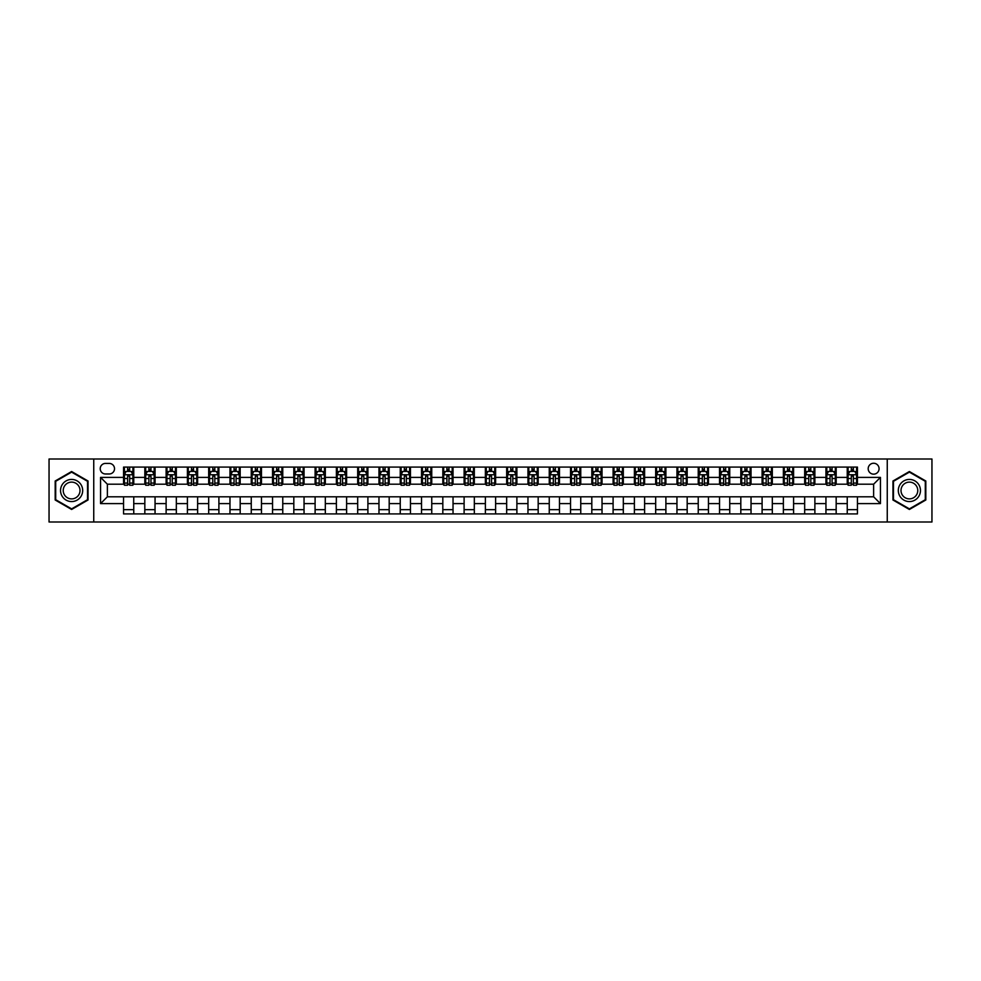 <?xml version="1.0" encoding="UTF-8"?>
<svg xmlns="http://www.w3.org/2000/svg" width="981" height="981" viewBox="0 0 981 981"><rect width="100%" height="100%" fill="white"/><g stroke="black" fill="none" stroke-linecap="round" stroke-linejoin="round"><path stroke-width="1.47" d="M873.63 463.253A5.445 5.445 0 0 0 868.185 468.71A5.445 5.445 0 0 0 873.63 474.154A5.445 5.445 0 0 0 879.074 468.71A5.445 5.445 0 0 0 873.63 463.253M887.253 522.002L931.95 522.002L931.95 458.998L887.253 458.998L887.253 522.002L93.747 522.002L93.747 458.998L49.05 458.998L49.05 522.002L93.747 522.002M105.494 473.982L109.247 473.982A5.273 5.273 0 0 0 114.519 468.71A5.273 5.273 0 0 0 109.247 463.424L105.494 463.424A5.273 5.273 0 0 0 100.221 468.71A5.273 5.273 0 0 0 105.494 473.982M887.253 458.998L93.747 458.998M123.545 503.609L100.565 503.609L100.565 477.391L123.545 477.391L123.545 484.197L107.37 484.197L107.37 496.803L123.545 496.803L123.545 513.909L857.455 513.909L857.455 496.803L873.63 496.803L873.63 484.197L857.455 484.197L857.455 477.391L880.435 477.391L880.435 503.609L857.455 503.609M857.455 477.391L857.455 467.091L123.545 467.091L123.545 477.391M847.241 467.091L847.241 484.197L848.087 484.197M851.324 484.197L853.372 484.197M856.597 484.197L857.455 484.197M847.241 484.197L835.322 484.197M825.953 467.091L825.953 484.197L826.799 484.197M830.036 484.197L832.084 484.197M825.953 484.197L814.034 484.197M804.665 467.091L804.665 484.197L805.511 484.197M808.749 484.197L810.797 484.197M804.665 484.197L792.746 484.197M783.378 467.091L783.378 484.197L784.236 484.197M787.473 484.197L789.509 484.197M783.378 484.197L771.458 484.197M762.102 467.091L762.102 484.197L762.948 484.197M766.186 484.197L768.221 484.197M762.102 484.197L750.171 484.197M740.814 467.091L740.814 484.197L741.661 484.197M744.898 484.197L746.946 484.197M740.814 484.197L728.895 484.197M719.527 467.091L719.527 484.197L720.373 484.197M723.61 484.197L725.658 484.197M719.527 484.197L707.608 484.197M698.239 467.091L698.239 484.197L699.097 484.197M702.322 484.197L704.37 484.197M698.239 484.197L686.32 484.197M676.951 467.091L676.951 484.197L677.81 484.197M681.047 484.197L683.083 484.197M676.951 484.197L665.032 484.197M655.676 467.091L655.676 484.197L656.522 484.197M659.759 484.197L661.807 484.197M655.676 484.197L643.757 484.197M634.388 467.091L634.388 484.197L635.234 484.197M638.472 484.197L640.519 484.197M634.388 484.197L622.469 484.197M613.1 467.091L613.1 484.197L613.959 484.197M617.184 484.197L619.232 484.197M613.1 484.197L601.181 484.197M591.813 467.091L591.813 484.197L592.671 484.197M595.908 484.197L597.944 484.197M591.813 484.197L579.894 484.197M570.537 467.091L570.537 484.197L571.383 484.197M574.621 484.197L576.656 484.197M570.537 484.197L558.606 484.197M549.25 467.091L549.25 484.197L550.096 484.197M553.333 484.197L555.381 484.197M549.25 484.197L537.33 484.197M527.962 467.091L527.962 484.197L528.808 484.197M532.045 484.197L534.093 484.197M527.962 484.197L516.043 484.197M506.674 467.091L506.674 484.197L507.533 484.197M510.758 484.197L512.805 484.197M506.674 484.197L494.755 484.197M485.387 467.091L485.387 484.197L486.245 484.197M489.482 484.197L491.518 484.197M485.387 484.197L473.467 484.197M464.111 467.091L464.111 484.197L464.957 484.197M468.195 484.197L470.242 484.197M464.111 484.197L452.192 484.197M442.823 467.091L442.823 484.197L443.67 484.197M446.907 484.197L448.955 484.197M442.823 484.197L430.904 484.197M421.536 467.091L421.536 484.197L422.394 484.197M425.619 484.197L427.667 484.197M421.536 484.197L409.617 484.197M400.248 467.091L400.248 484.197L401.106 484.197M404.344 484.197L406.379 484.197M400.248 484.197L388.329 484.197M378.973 467.091L378.973 484.197L379.819 484.197M383.056 484.197L385.092 484.197M378.973 484.197L367.041 484.197M357.685 467.091L357.685 484.197L358.531 484.197M361.768 484.197L363.816 484.197M357.685 484.197L345.766 484.197M336.397 467.091L336.397 484.197L337.243 484.197M340.481 484.197L342.528 484.197M336.397 484.197L324.478 484.197M315.109 467.091L315.109 484.197L315.968 484.197M319.193 484.197L321.241 484.197M315.109 484.197L303.19 484.197M293.822 467.091L293.822 484.197L294.68 484.197M297.917 484.197L299.953 484.197M293.822 484.197L281.903 484.197M272.546 467.091L272.546 484.197L273.392 484.197M276.63 484.197L278.678 484.197M272.546 484.197L260.627 484.197M251.259 467.091L251.259 484.197L252.105 484.197M255.342 484.197L257.39 484.197M251.259 484.197L239.339 484.197M229.971 467.091L229.971 484.197L230.829 484.197M234.054 484.197L236.102 484.197M229.971 484.197L218.052 484.197M208.683 467.091L208.683 484.197L209.542 484.197M212.779 484.197L214.814 484.197M208.683 484.197L196.764 484.197M187.408 467.091L187.408 484.197L188.254 484.197M191.491 484.197L193.527 484.197M187.408 484.197L175.489 484.197M166.12 467.091L166.12 484.197L166.966 484.197M170.204 484.197L172.251 484.197M166.12 484.197L154.201 484.197M144.832 467.091L144.832 484.197L145.679 484.197M148.916 484.197L150.964 484.197M144.832 484.197L132.913 484.197M123.545 484.197L124.403 484.197M127.628 484.197L129.676 484.197M123.545 496.803L133.759 496.803L133.759 513.909M857.455 496.803L133.759 496.803M133.759 467.091L133.759 484.197M123.545 471.346L124.403 471.346M127.628 471.346L129.676 471.346M132.913 471.346L133.759 471.346M123.545 509.654L133.759 509.654M144.832 496.803L144.832 513.909M155.047 467.091L155.047 484.197M144.832 471.346L145.679 471.346M148.916 471.346L150.964 471.346M154.201 471.346L155.047 471.346M155.047 496.803L155.047 513.909M144.832 509.654L155.047 509.654M166.12 496.803L166.12 513.909M176.335 496.803L176.335 513.909M166.12 509.654L176.335 509.654M176.335 467.091L176.335 484.197M166.12 471.346L166.966 471.346M170.204 471.346L172.251 471.346M175.489 471.346L176.335 471.346M187.408 496.803L187.408 513.909M197.622 496.803L197.622 513.909M187.408 509.654L197.622 509.654M197.622 467.091L197.622 484.197M187.408 471.346L188.254 471.346M191.491 471.346L193.527 471.346M196.764 471.346L197.622 471.346M208.683 496.803L208.683 513.909M218.898 496.803L218.898 513.909M208.683 509.654L218.898 509.654M218.898 467.091L218.898 484.197M208.683 471.346L209.542 471.346M212.779 471.346L214.814 471.346M218.052 471.346L218.898 471.346M229.971 496.803L229.971 513.909M240.186 496.803L240.186 513.909M229.971 509.654L240.186 509.654M240.186 467.091L240.186 484.197M229.971 471.346L230.829 471.346M234.054 471.346L236.102 471.346M239.339 471.346L240.186 471.346M251.259 496.803L251.259 513.909M261.473 496.803L261.473 513.909M251.259 509.654L261.473 509.654M261.473 467.091L261.473 484.197M251.259 471.346L252.105 471.346M255.342 471.346L257.39 471.346M260.627 471.346L261.473 471.346M272.546 496.803L272.546 513.909M282.761 496.803L282.761 513.909M272.546 509.654L282.761 509.654M282.761 467.091L282.761 484.197M272.546 471.346L273.392 471.346M276.63 471.346L278.678 471.346M281.903 471.346L282.761 471.346M293.822 496.803L293.822 513.909M304.049 496.803L304.049 513.909M293.822 509.654L304.049 509.654M304.049 467.091L304.049 484.197M293.822 471.346L294.68 471.346M297.917 471.346L299.953 471.346M303.19 471.346L304.049 471.346M315.109 496.803L315.109 513.909M325.324 496.803L325.324 513.909M315.109 509.654L325.324 509.654M325.324 467.091L325.324 484.197M315.109 471.346L315.968 471.346M319.193 471.346L321.241 471.346M324.478 471.346L325.324 471.346M336.397 496.803L336.397 513.909M346.612 496.803L346.612 513.909M336.397 509.654L346.612 509.654M346.612 467.091L346.612 484.197M336.397 471.346L337.243 471.346M340.481 471.346L342.528 471.346M345.766 471.346L346.612 471.346M357.685 496.803L357.685 513.909M367.9 496.803L367.9 513.909M357.685 509.654L367.9 509.654M367.9 467.091L367.9 484.197M357.685 471.346L358.531 471.346M361.768 471.346L363.816 471.346M367.041 471.346L367.9 471.346M378.973 496.803L378.973 513.909M389.187 496.803L389.187 513.909M378.973 509.654L389.187 509.654M389.187 467.091L389.187 484.197M378.973 471.346L379.819 471.346M383.056 471.346L385.092 471.346M388.329 471.346L389.187 471.346M400.248 496.803L400.248 513.909M410.463 496.803L410.463 513.909M400.248 509.654L410.463 509.654M410.463 467.091L410.463 484.197M400.248 471.346L401.106 471.346M404.344 471.346L406.379 471.346M409.617 471.346L410.463 471.346M421.536 496.803L421.536 513.909M431.75 496.803L431.75 513.909M421.536 509.654L431.75 509.654M431.75 467.091L431.75 484.197M421.536 471.346L422.394 471.346M425.619 471.346L427.667 471.346M430.904 471.346L431.75 471.346M442.823 496.803L442.823 513.909M453.038 496.803L453.038 513.909M442.823 509.654L453.038 509.654M453.038 467.091L453.038 484.197M442.823 471.346L443.67 471.346M446.907 471.346L448.955 471.346M452.192 471.346L453.038 471.346M464.111 496.803L464.111 513.909M474.326 496.803L474.326 513.909M464.111 509.654L474.326 509.654M474.326 467.091L474.326 484.197M464.111 471.346L464.957 471.346M468.195 471.346L470.242 471.346M473.467 471.346L474.326 471.346M485.387 496.803L485.387 513.909M495.613 496.803L495.613 513.909M485.387 509.654L495.613 509.654M495.613 467.091L495.613 484.197M485.387 471.346L486.245 471.346M489.482 471.346L491.518 471.346M494.755 471.346L495.613 471.346M506.674 496.803L506.674 513.909M516.889 496.803L516.889 513.909M506.674 509.654L516.889 509.654M516.889 467.091L516.889 484.197M506.674 471.346L507.533 471.346M510.758 471.346L512.805 471.346M516.043 471.346L516.889 471.346M527.962 496.803L527.962 513.909M538.177 496.803L538.177 513.909M527.962 509.654L538.177 509.654M538.177 467.091L538.177 484.197M527.962 471.346L528.808 471.346M532.045 471.346L534.093 471.346M537.33 471.346L538.177 471.346M549.25 496.803L549.25 513.909M559.464 496.803L559.464 513.909M549.25 509.654L559.464 509.654M559.464 467.091L559.464 484.197M549.25 471.346L550.096 471.346M553.333 471.346L555.381 471.346M558.606 471.346L559.464 471.346M570.537 496.803L570.537 513.909M580.752 496.803L580.752 513.909M570.537 509.654L580.752 509.654M580.752 467.091L580.752 484.197M570.537 471.346L571.383 471.346M574.621 471.346L576.656 471.346M579.894 471.346L580.752 471.346M591.813 496.803L591.813 513.909M602.027 496.803L602.027 513.909M591.813 509.654L602.027 509.654M602.027 467.091L602.027 484.197M591.813 471.346L592.671 471.346M595.908 471.346L597.944 471.346M601.181 471.346L602.027 471.346M613.1 496.803L613.1 513.909M623.315 496.803L623.315 513.909M613.1 509.654L623.315 509.654M623.315 467.091L623.315 484.197M613.1 471.346L613.959 471.346M617.184 471.346L619.232 471.346M622.469 471.346L623.315 471.346M634.388 496.803L634.388 513.909M644.603 496.803L644.603 513.909M634.388 509.654L644.603 509.654M644.603 467.091L644.603 484.197M634.388 471.346L635.234 471.346M638.472 471.346L640.519 471.346M643.757 471.346L644.603 471.346M655.676 496.803L655.676 513.909M665.891 496.803L665.891 513.909M655.676 509.654L665.891 509.654M665.891 467.091L665.891 484.197M655.676 471.346L656.522 471.346M659.759 471.346L661.807 471.346M665.032 471.346L665.891 471.346M676.951 496.803L676.951 513.909M687.178 496.803L687.178 513.909M676.951 509.654L687.178 509.654M687.178 467.091L687.178 484.197M676.951 471.346L677.81 471.346M681.047 471.346L683.083 471.346M686.32 471.346L687.178 471.346M698.239 496.803L698.239 513.909M708.454 496.803L708.454 513.909M698.239 509.654L708.454 509.654M708.454 467.091L708.454 484.197M698.239 471.346L699.097 471.346M702.322 471.346L704.37 471.346M707.608 471.346L708.454 471.346M719.527 496.803L719.527 513.909M729.741 496.803L729.741 513.909M719.527 509.654L729.741 509.654M729.741 467.091L729.741 484.197M719.527 471.346L720.373 471.346M723.61 471.346L725.658 471.346M728.895 471.346L729.741 471.346M740.814 496.803L740.814 513.909M751.029 496.803L751.029 513.909M740.814 509.654L751.029 509.654M751.029 467.091L751.029 484.197M740.814 471.346L741.661 471.346M744.898 471.346L746.946 471.346M750.171 471.346L751.029 471.346M762.102 496.803L762.102 513.909M772.317 496.803L772.317 513.909M762.102 509.654L772.317 509.654M772.317 467.091L772.317 484.197M762.102 471.346L762.948 471.346M766.186 471.346L768.221 471.346M771.458 471.346L772.317 471.346M783.378 496.803L783.378 513.909M793.592 496.803L793.592 513.909M783.378 509.654L793.592 509.654M793.592 467.091L793.592 484.197M783.378 471.346L784.236 471.346M787.473 471.346L789.509 471.346M792.746 471.346L793.592 471.346M804.665 496.803L804.665 513.909M814.88 496.803L814.88 513.909M804.665 509.654L814.88 509.654M814.88 467.091L814.88 484.197M804.665 471.346L805.511 471.346M808.749 471.346L810.797 471.346M814.034 471.346L814.88 471.346M825.953 496.803L825.953 513.909M836.168 496.803L836.168 513.909M825.953 509.654L836.168 509.654M836.168 467.091L836.168 484.197M825.953 471.346L826.799 471.346M830.036 471.346L832.084 471.346M835.322 471.346L836.168 471.346M847.241 496.803L847.241 513.909M847.241 509.654L857.455 509.654M847.241 471.346L848.087 471.346M851.324 471.346L853.372 471.346M856.597 471.346L857.455 471.346M107.37 484.197L100.565 477.391M107.37 496.803L100.565 503.609M880.435 477.391L873.63 484.197M880.435 503.609L873.63 496.803M71.613 509.47L88.045 499.991L88.045 481.009L71.613 471.53L55.181 481.009L55.181 499.991L71.613 509.47M925.819 481.009L909.387 471.53L892.955 481.009L892.955 499.991L909.387 509.47L925.819 499.991L925.819 481.009M129.676 469.298L127.628 469.298M132.913 483.081L129.676 483.081L129.676 485.227L132.913 485.227L132.913 474.829L131.209 471.432L126.108 471.432L124.403 474.829L124.403 485.227L127.628 485.227L127.628 483.081L124.403 483.081M124.403 474.829L124.403 467.091M132.913 474.829L132.913 467.091M127.628 471.432L127.628 467.091M129.676 467.091L129.676 471.432M129.676 483.081L129.676 476.116L127.628 476.116L127.628 483.081M150.964 469.298L148.916 469.298M154.201 483.081L150.964 483.081L150.964 485.227L154.201 485.227L154.201 474.829L152.496 471.432L147.383 471.432L145.679 474.829L145.679 485.227L148.916 485.227L148.916 483.081L145.679 483.081M145.679 474.829L145.679 467.091M154.201 474.829L154.201 467.091M148.916 471.432L148.916 467.091M150.964 467.091L150.964 471.432M150.964 483.081L150.964 476.116L148.916 476.116L148.916 483.081M172.251 469.298L170.204 469.298M175.489 483.081L172.251 483.081L172.251 485.227L175.489 485.227L175.489 474.829L173.784 471.432L168.671 471.432L166.966 474.829L166.966 485.227L170.204 485.227L170.204 483.081L166.966 483.081M166.966 474.829L166.966 467.091M175.489 474.829L175.489 467.091M170.204 471.432L170.204 467.091M172.251 467.091L172.251 471.432M172.251 483.081L172.251 476.116L170.204 476.116L170.204 483.081M193.527 469.298L191.491 469.298M196.764 483.081L193.527 483.081L193.527 485.227L196.764 485.227L196.764 474.829L195.06 471.432L189.958 471.432L188.254 474.829L188.254 485.227L191.491 485.227L191.491 483.081L188.254 483.081M188.254 474.829L188.254 467.091M196.764 474.829L196.764 467.091M191.491 471.432L191.491 467.091M193.527 467.091L193.527 471.432M193.527 483.081L193.527 476.116L191.491 476.116L191.491 483.081M214.814 469.298L212.779 469.298M218.052 483.081L214.814 483.081L214.814 485.227L218.052 485.227L218.052 474.829L216.347 471.432L211.246 471.432L209.542 474.829L209.542 485.227L212.779 485.227L212.779 483.081L209.542 483.081M209.542 474.829L209.542 467.091M218.052 474.829L218.052 467.091M212.779 471.432L212.779 467.091M214.814 467.091L214.814 471.432M214.814 483.081L214.814 476.116L212.779 476.116L212.779 483.081M81.202 484.97A11.073 11.073 0 0 0 66.083 480.911A11.073 11.073 0 0 0 62.024 496.03A11.073 11.073 0 0 0 77.143 500.089A11.073 11.073 0 0 0 81.202 484.97M78.872 486.306A8.375 8.375 0 0 0 67.419 483.241A8.375 8.375 0 0 0 64.354 494.694A8.375 8.375 0 0 0 75.807 497.759A8.375 8.375 0 0 0 78.872 486.306M71.613 508.881L55.696 499.697L55.696 481.303L71.613 472.119L87.53 481.303L87.53 499.697L71.613 508.881M909.387 501.573A11.073 11.073 0 0 0 920.46 490.5A11.073 11.073 0 0 0 909.387 479.427A11.073 11.073 0 0 0 898.314 490.5A11.073 11.073 0 0 0 909.387 501.573M909.387 498.875A8.375 8.375 0 0 0 917.762 490.5A8.375 8.375 0 0 0 909.387 482.125A8.375 8.375 0 0 0 901.012 490.5A8.375 8.375 0 0 0 909.387 498.875M893.47 481.303L909.387 472.119L925.304 481.303L925.304 499.697L909.387 508.881L893.47 499.697L893.47 481.303M236.102 469.298L234.054 469.298M239.339 483.081L236.102 483.081L236.102 485.227L239.339 485.227L239.339 474.829L237.635 471.432L232.522 471.432L230.829 474.829L230.829 485.227L234.054 485.227L234.054 483.081L230.829 483.081M230.829 474.829L230.829 467.091M239.339 474.829L239.339 467.091M234.054 471.432L234.054 467.091M236.102 467.091L236.102 471.432M236.102 483.081L236.102 476.116L234.054 476.116L234.054 483.081M257.39 469.298L255.342 469.298M260.627 483.081L257.39 483.081L257.39 485.227L260.627 485.227L260.627 474.829L258.923 471.432L253.809 471.432L252.105 474.829L252.105 485.227L255.342 485.227L255.342 483.081L252.105 483.081M252.105 474.829L252.105 467.091M260.627 474.829L260.627 467.091M255.342 471.432L255.342 467.091M257.39 467.091L257.39 471.432M257.39 483.081L257.39 476.116L255.342 476.116L255.342 483.081M278.678 469.298L276.63 469.298M281.903 483.081L278.678 483.081L278.678 485.227L281.903 485.227L281.903 474.829L280.21 471.432L275.097 471.432L273.392 474.829L273.392 485.227L276.63 485.227L276.63 483.081L273.392 483.081M273.392 474.829L273.392 467.091M281.903 474.829L281.903 467.091M276.63 471.432L276.63 467.091M278.678 467.091L278.678 471.432M278.678 483.081L278.678 476.116L276.63 476.116L276.63 483.081M299.953 469.298L297.917 469.298M303.19 483.081L299.953 483.081L299.953 485.227L303.19 485.227L303.19 474.829L301.486 471.432L296.385 471.432L294.68 474.829L294.68 485.227L297.917 485.227L297.917 483.081L294.68 483.081M294.68 474.829L294.68 467.091M303.19 474.829L303.19 467.091M297.917 471.432L297.917 467.091M299.953 467.091L299.953 471.432M299.953 483.081L299.953 476.116L297.917 476.116L297.917 483.081M321.241 469.298L319.193 469.298M324.478 483.081L321.241 483.081L321.241 485.227L324.478 485.227L324.478 474.829L322.774 471.432L317.66 471.432L315.968 474.829L315.968 485.227L319.193 485.227L319.193 483.081L315.968 483.081M315.968 474.829L315.968 467.091M324.478 474.829L324.478 467.091M319.193 471.432L319.193 467.091M321.241 467.091L321.241 471.432M321.241 483.081L321.241 476.116L319.193 476.116L319.193 483.081M342.528 469.298L340.481 469.298M345.766 483.081L342.528 483.081L342.528 485.227L345.766 485.227L345.766 474.829L344.061 471.432L338.948 471.432L337.243 474.829L337.243 485.227L340.481 485.227L340.481 483.081L337.243 483.081M337.243 474.829L337.243 467.091M345.766 474.829L345.766 467.091M340.481 471.432L340.481 467.091M342.528 467.091L342.528 471.432M342.528 483.081L342.528 476.116L340.481 476.116L340.481 483.081M363.816 469.298L361.768 469.298M367.041 483.081L363.816 483.081L363.816 485.227L367.041 485.227L367.041 474.829L365.349 471.432L360.235 471.432L358.531 474.829L358.531 485.227L361.768 485.227L361.768 483.081L358.531 483.081M358.531 474.829L358.531 467.091M367.041 474.829L367.041 467.091M361.768 471.432L361.768 467.091M363.816 467.091L363.816 471.432M363.816 483.081L363.816 476.116L361.768 476.116L361.768 483.081M385.092 469.298L383.056 469.298M388.329 483.081L385.092 483.081L385.092 485.227L388.329 485.227L388.329 474.829L386.624 471.432L381.523 471.432L379.819 474.829L379.819 485.227L383.056 485.227L383.056 483.081L379.819 483.081M379.819 474.829L379.819 467.091M388.329 474.829L388.329 467.091M383.056 471.432L383.056 467.091M385.092 467.091L385.092 471.432M385.092 483.081L385.092 476.116L383.056 476.116L383.056 483.081M406.379 469.298L404.344 469.298M409.617 483.081L406.379 483.081L406.379 485.227L409.617 485.227L409.617 474.829L407.912 471.432L402.811 471.432L401.106 474.829L401.106 485.227L404.344 485.227L404.344 483.081L401.106 483.081M401.106 474.829L401.106 467.091M409.617 474.829L409.617 467.091M404.344 471.432L404.344 467.091M406.379 467.091L406.379 471.432M406.379 483.081L406.379 476.116L404.344 476.116L404.344 483.081M427.667 469.298L425.619 469.298M430.904 483.081L427.667 483.081L427.667 485.227L430.904 485.227L430.904 474.829L429.2 471.432L424.086 471.432L422.394 474.829L422.394 485.227L425.619 485.227L425.619 483.081L422.394 483.081M422.394 474.829L422.394 467.091M430.904 474.829L430.904 467.091M425.619 471.432L425.619 467.091M427.667 467.091L427.667 471.432M427.667 483.081L427.667 476.116L425.619 476.116L425.619 483.081M448.955 469.298L446.907 469.298M452.192 483.081L448.955 483.081L448.955 485.227L452.192 485.227L452.192 474.829L450.487 471.432L445.374 471.432L443.67 474.829L443.67 485.227L446.907 485.227L446.907 483.081L443.67 483.081M443.67 474.829L443.67 467.091M452.192 474.829L452.192 467.091M446.907 471.432L446.907 467.091M448.955 467.091L448.955 471.432M448.955 483.081L448.955 476.116L446.907 476.116L446.907 483.081M470.242 469.298L468.195 469.298M473.467 483.081L470.242 483.081L470.242 485.227L473.467 485.227L473.467 474.829L471.775 471.432L466.662 471.432L464.957 474.829L464.957 485.227L468.195 485.227L468.195 483.081L464.957 483.081M464.957 474.829L464.957 467.091M473.467 474.829L473.467 467.091M468.195 471.432L468.195 467.091M470.242 467.091L470.242 471.432M470.242 483.081L470.242 476.116L468.195 476.116L468.195 483.081M491.518 469.298L489.482 469.298M494.755 483.081L491.518 483.081L491.518 485.227L494.755 485.227L494.755 474.829L493.051 471.432L487.949 471.432L486.245 474.829L486.245 485.227L489.482 485.227L489.482 483.081L486.245 483.081M486.245 474.829L486.245 467.091M494.755 474.829L494.755 467.091M489.482 471.432L489.482 467.091M491.518 467.091L491.518 471.432M491.518 483.081L491.518 476.116L489.482 476.116L489.482 483.081M512.805 469.298L510.758 469.298M516.043 483.081L512.805 483.081L512.805 485.227L516.043 485.227L516.043 474.829L514.338 471.432L509.225 471.432L507.533 474.829L507.533 485.227L510.758 485.227L510.758 483.081L507.533 483.081M507.533 474.829L507.533 467.091M516.043 474.829L516.043 467.091M510.758 471.432L510.758 467.091M512.805 467.091L512.805 471.432M512.805 483.081L512.805 476.116L510.758 476.116L510.758 483.081M534.093 469.298L532.045 469.298M537.33 483.081L534.093 483.081L534.093 485.227L537.33 485.227L537.33 474.829L535.626 471.432L530.513 471.432L528.808 474.829L528.808 485.227L532.045 485.227L532.045 483.081L528.808 483.081M528.808 474.829L528.808 467.091M537.33 474.829L537.33 467.091M532.045 471.432L532.045 467.091M534.093 467.091L534.093 471.432M534.093 483.081L534.093 476.116L532.045 476.116L532.045 483.081M555.381 469.298L553.333 469.298M558.606 483.081L555.381 483.081L555.381 485.227L558.606 485.227L558.606 474.829L556.914 471.432L551.8 471.432L550.096 474.829L550.096 485.227L553.333 485.227L553.333 483.081L550.096 483.081M550.096 474.829L550.096 467.091M558.606 474.829L558.606 467.091M553.333 471.432L553.333 467.091M555.381 467.091L555.381 471.432M555.381 483.081L555.381 476.116L553.333 476.116L553.333 483.081M576.656 469.298L574.621 469.298M579.894 483.081L576.656 483.081L576.656 485.227L579.894 485.227L579.894 474.829L578.189 471.432L573.088 471.432L571.383 474.829L571.383 485.227L574.621 485.227L574.621 483.081L571.383 483.081M571.383 474.829L571.383 467.091M579.894 474.829L579.894 467.091M574.621 471.432L574.621 467.091M576.656 467.091L576.656 471.432M576.656 483.081L576.656 476.116L574.621 476.116L574.621 483.081M597.944 469.298L595.908 469.298M601.181 483.081L597.944 483.081L597.944 485.227L601.181 485.227L601.181 474.829L599.477 471.432L594.376 471.432L592.671 474.829L592.671 485.227L595.908 485.227L595.908 483.081L592.671 483.081M592.671 474.829L592.671 467.091M601.181 474.829L601.181 467.091M595.908 471.432L595.908 467.091M597.944 467.091L597.944 471.432M597.944 483.081L597.944 476.116L595.908 476.116L595.908 483.081M619.232 469.298L617.184 469.298M622.469 483.081L619.232 483.081L619.232 485.227L622.469 485.227L622.469 474.829L620.765 471.432L615.651 471.432L613.959 474.829L613.959 485.227L617.184 485.227L617.184 483.081L613.959 483.081M613.959 474.829L613.959 467.091M622.469 474.829L622.469 467.091M617.184 471.432L617.184 467.091M619.232 467.091L619.232 471.432M619.232 483.081L619.232 476.116L617.184 476.116L617.184 483.081M640.519 469.298L638.472 469.298M643.757 483.081L640.519 483.081L640.519 485.227L643.757 485.227L643.757 474.829L642.052 471.432L636.939 471.432L635.234 474.829L635.234 485.227L638.472 485.227L638.472 483.081L635.234 483.081M635.234 474.829L635.234 467.091M643.757 474.829L643.757 467.091M638.472 471.432L638.472 467.091M640.519 467.091L640.519 471.432M640.519 483.081L640.519 476.116L638.472 476.116L638.472 483.081M661.807 469.298L659.759 469.298M665.032 483.081L661.807 483.081L661.807 485.227L665.032 485.227L665.032 474.829L663.34 471.432L658.226 471.432L656.522 474.829L656.522 485.227L659.759 485.227L659.759 483.081L656.522 483.081M656.522 474.829L656.522 467.091M665.032 474.829L665.032 467.091M659.759 471.432L659.759 467.091M661.807 467.091L661.807 471.432M661.807 483.081L661.807 476.116L659.759 476.116L659.759 483.081M683.083 469.298L681.047 469.298M686.32 483.081L683.083 483.081L683.083 485.227L686.32 485.227L686.32 474.829L684.615 471.432L679.514 471.432L677.81 474.829L677.81 485.227L681.047 485.227L681.047 483.081L677.81 483.081M677.81 474.829L677.81 467.091M686.32 474.829L686.32 467.091M681.047 471.432L681.047 467.091M683.083 467.091L683.083 471.432M683.083 483.081L683.083 476.116L681.047 476.116L681.047 483.081M704.37 469.298L702.322 469.298M707.608 483.081L704.37 483.081L704.37 485.227L707.608 485.227L707.608 474.829L705.903 471.432L700.79 471.432L699.097 474.829L699.097 485.227L702.322 485.227L702.322 483.081L699.097 483.081M699.097 474.829L699.097 467.091M707.608 474.829L707.608 467.091M702.322 471.432L702.322 467.091M704.37 467.091L704.37 471.432M704.37 483.081L704.37 476.116L702.322 476.116L702.322 483.081M725.658 469.298L723.61 469.298M728.895 483.081L725.658 483.081L725.658 485.227L728.895 485.227L728.895 474.829L727.191 471.432L722.077 471.432L720.373 474.829L720.373 485.227L723.61 485.227L723.61 483.081L720.373 483.081M720.373 474.829L720.373 467.091M728.895 474.829L728.895 467.091M723.61 471.432L723.61 467.091M725.658 467.091L725.658 471.432M725.658 483.081L725.658 476.116L723.61 476.116L723.61 483.081M746.946 469.298L744.898 469.298M750.171 483.081L746.946 483.081L746.946 485.227L750.171 485.227L750.171 474.829L748.478 471.432L743.365 471.432L741.661 474.829L741.661 485.227L744.898 485.227L744.898 483.081L741.661 483.081M741.661 474.829L741.661 467.091M750.171 474.829L750.171 467.091M744.898 471.432L744.898 467.091M746.946 467.091L746.946 471.432M746.946 483.081L746.946 476.116L744.898 476.116L744.898 483.081M768.221 469.298L766.186 469.298M771.458 483.081L768.221 483.081L768.221 485.227L771.458 485.227L771.458 474.829L769.754 471.432L764.653 471.432L762.948 474.829L762.948 485.227L766.186 485.227L766.186 483.081L762.948 483.081M762.948 474.829L762.948 467.091M771.458 474.829L771.458 467.091M766.186 471.432L766.186 467.091M768.221 467.091L768.221 471.432M768.221 483.081L768.221 476.116L766.186 476.116L766.186 483.081M789.509 469.298L787.473 469.298M792.746 483.081L789.509 483.081L789.509 485.227L792.746 485.227L792.746 474.829L791.042 471.432L785.94 471.432L784.236 474.829L784.236 485.227L787.473 485.227L787.473 483.081L784.236 483.081M784.236 474.829L784.236 467.091M792.746 474.829L792.746 467.091M787.473 471.432L787.473 467.091M789.509 467.091L789.509 471.432M789.509 483.081L789.509 476.116L787.473 476.116L787.473 483.081M810.797 469.298L808.749 469.298M814.034 483.081L810.797 483.081L810.797 485.227L814.034 485.227L814.034 474.829L812.329 471.432L807.216 471.432L805.511 474.829L805.511 485.227L808.749 485.227L808.749 483.081L805.511 483.081M805.511 474.829L805.511 467.091M814.034 474.829L814.034 467.091M808.749 471.432L808.749 467.091M810.797 467.091L810.797 471.432M810.797 483.081L810.797 476.116L808.749 476.116L808.749 483.081M832.084 469.298L830.036 469.298M835.322 483.081L832.084 483.081L832.084 485.227L835.322 485.227L835.322 474.829L833.617 471.432L828.504 471.432L826.799 474.829L826.799 485.227L830.036 485.227L830.036 483.081L826.799 483.081M826.799 474.829L826.799 467.091M835.322 474.829L835.322 467.091M830.036 471.432L830.036 467.091M832.084 467.091L832.084 471.432M832.084 483.081L832.084 476.116L830.036 476.116L830.036 483.081M853.372 469.298L851.324 469.298M856.597 483.081L853.372 483.081L853.372 485.227L856.597 485.227L856.597 474.829L854.892 471.432L849.791 471.432L848.087 474.829L848.087 485.227L851.324 485.227L851.324 483.081L848.087 483.081M848.087 474.829L848.087 467.091M856.597 474.829L856.597 467.091M851.324 471.432L851.324 467.091M853.372 467.091L853.372 471.432M853.372 483.081L853.372 476.116L851.324 476.116L851.324 483.081M144.832 503.609L133.759 503.609M144.832 477.391L133.759 477.391M166.12 477.391L155.047 477.391M166.12 503.609L155.047 503.609M187.408 477.391L176.335 477.391M187.408 503.609L176.335 503.609M208.683 477.391L197.622 477.391M208.683 503.609L197.622 503.609M229.971 477.391L218.898 477.391M229.971 503.609L218.898 503.609M251.259 477.391L240.186 477.391M251.259 503.609L240.186 503.609M272.546 477.391L261.473 477.391M272.546 503.609L261.473 503.609M293.822 477.391L282.761 477.391M293.822 503.609L282.761 503.609M315.109 477.391L304.049 477.391M315.109 503.609L304.049 503.609M336.397 477.391L325.324 477.391M336.397 503.609L325.324 503.609M357.685 477.391L346.612 477.391M357.685 503.609L346.612 503.609M378.973 477.391L367.9 477.391M378.973 503.609L367.9 503.609M400.248 477.391L389.187 477.391M400.248 503.609L389.187 503.609M421.536 477.391L410.463 477.391M421.536 503.609L410.463 503.609M442.823 477.391L431.75 477.391M442.823 503.609L431.75 503.609M464.111 477.391L453.038 477.391M464.111 503.609L453.038 503.609M485.387 477.391L474.326 477.391M485.387 503.609L474.326 503.609M506.674 477.391L495.613 477.391M506.674 503.609L495.613 503.609M527.962 477.391L516.889 477.391M527.962 503.609L516.889 503.609M549.25 477.391L538.177 477.391M549.25 503.609L538.177 503.609M570.537 477.391L559.464 477.391M570.537 503.609L559.464 503.609M591.813 477.391L580.752 477.391M591.813 503.609L580.752 503.609M613.1 477.391L602.027 477.391M613.1 503.609L602.027 503.609M634.388 477.391L623.315 477.391M634.388 503.609L623.315 503.609M655.676 477.391L644.603 477.391M655.676 503.609L644.603 503.609M676.951 477.391L665.891 477.391M676.951 503.609L665.891 503.609M698.239 477.391L687.178 477.391M698.239 503.609L687.178 503.609M719.527 477.391L708.454 477.391M719.527 503.609L708.454 503.609M740.814 477.391L729.741 477.391M740.814 503.609L729.741 503.609M762.102 477.391L751.029 477.391M762.102 503.609L751.029 503.609M783.378 477.391L772.317 477.391M783.378 503.609L772.317 503.609M804.665 477.391L793.592 477.391M804.665 503.609L793.592 503.609M825.953 477.391L814.88 477.391M825.953 503.609L814.88 503.609M847.241 477.391L836.168 477.391M847.241 503.609L836.168 503.609M132.864 474.755L124.44 474.755M124.403 471.628L125.997 471.628M131.307 471.628L132.913 471.628M127.628 478.52L124.403 478.52M132.913 478.52L129.676 478.52M129.676 470.39L127.628 470.39M154.152 474.755L145.728 474.755M145.679 471.628L147.285 471.628M152.595 471.628L154.201 471.628M148.916 478.52L145.679 478.52M154.201 478.52L150.964 478.52M150.964 470.39L148.916 470.39M175.44 474.755L167.015 474.755M166.966 471.628L168.573 471.628M173.882 471.628L175.489 471.628M170.204 478.52L166.966 478.52M175.489 478.52L172.251 478.52M172.251 470.39L170.204 470.39M196.727 474.755L188.291 474.755M188.254 471.628L189.86 471.628M195.17 471.628L196.764 471.628M191.491 478.52L188.254 478.52M196.764 478.52L193.527 478.52M193.527 470.39L191.491 470.39M218.015 474.755L209.578 474.755M209.542 471.628L211.136 471.628M216.458 471.628L218.052 471.628M212.779 478.52L209.542 478.52M218.052 478.52L214.814 478.52M214.814 470.39L212.779 470.39M239.29 474.755L230.866 474.755M230.829 471.628L232.423 471.628M237.733 471.628L239.339 471.628M234.054 478.52L230.829 478.52M239.339 478.52L236.102 478.52M236.102 470.39L234.054 470.39M260.578 474.755L252.154 474.755M252.105 471.628L253.711 471.628M259.021 471.628L260.627 471.628M255.342 478.52L252.105 478.52M260.627 478.52L257.39 478.52M257.39 470.39L255.342 470.39M281.866 474.755L273.441 474.755M273.392 471.628L274.999 471.628M280.308 471.628L281.903 471.628M276.63 478.52L273.392 478.52M281.903 478.52L278.678 478.52M278.678 470.39L276.63 470.39M303.154 474.755L294.717 474.755M294.68 471.628L296.274 471.628M301.596 471.628L303.19 471.628M297.917 478.52L294.68 478.52M303.19 478.52L299.953 478.52M299.953 470.39L297.917 470.39M324.429 474.755L316.005 474.755M315.968 471.628L317.562 471.628M322.872 471.628L324.478 471.628M319.193 478.52L315.968 478.52M324.478 478.52L321.241 478.52M321.241 470.39L319.193 470.39M345.717 474.755L337.292 474.755M337.243 471.628L338.85 471.628M344.159 471.628L345.766 471.628M340.481 478.52L337.243 478.52M345.766 478.52L342.528 478.52M342.528 470.39L340.481 470.39M367.004 474.755L358.58 474.755M358.531 471.628L360.137 471.628M365.447 471.628L367.041 471.628M361.768 478.52L358.531 478.52M367.041 478.52L363.816 478.52M363.816 470.39L361.768 470.39M388.292 474.755L379.855 474.755M379.819 471.628L381.413 471.628M386.735 471.628L388.329 471.628M383.056 478.52L379.819 478.52M388.329 478.52L385.092 478.52M385.092 470.39L383.056 470.39M409.58 474.755L401.143 474.755M401.106 471.628L402.7 471.628M408.022 471.628L409.617 471.628M404.344 478.52L401.106 478.52M409.617 478.52L406.379 478.52M406.379 470.39L404.344 470.39M430.855 474.755L422.431 474.755M422.394 471.628L423.988 471.628M429.298 471.628L430.904 471.628M425.619 478.52L422.394 478.52M430.904 478.52L427.667 478.52M427.667 470.39L425.619 470.39M452.143 474.755L443.719 474.755M443.67 471.628L445.276 471.628M450.586 471.628L452.192 471.628M446.907 478.52L443.67 478.52M452.192 478.52L448.955 478.52M448.955 470.39L446.907 470.39M473.431 474.755L465.006 474.755M464.957 471.628L466.564 471.628M471.873 471.628L473.467 471.628M468.195 478.52L464.957 478.52M473.467 478.52L470.242 478.52M470.242 470.39L468.195 470.39M494.718 474.755L486.282 474.755M486.245 471.628L487.839 471.628M493.161 471.628L494.755 471.628M489.482 478.52L486.245 478.52M494.755 478.52L491.518 478.52M491.518 470.39L489.482 470.39M515.994 474.755L507.569 474.755M507.533 471.628L509.127 471.628M514.436 471.628L516.043 471.628M510.758 478.52L507.533 478.52M516.043 478.52L512.805 478.52M512.805 470.39L510.758 470.39M537.281 474.755L528.857 474.755M528.808 471.628L530.414 471.628M535.724 471.628L537.33 471.628M532.045 478.52L528.808 478.52M537.33 478.52L534.093 478.52M534.093 470.39L532.045 470.39M558.569 474.755L550.145 474.755M550.096 471.628L551.702 471.628M557.012 471.628L558.606 471.628M553.333 478.52L550.096 478.52M558.606 478.52L555.381 478.52M555.381 470.39L553.333 470.39M579.857 474.755L571.42 474.755M571.383 471.628L572.978 471.628M578.3 471.628L579.894 471.628M574.621 478.52L571.383 478.52M579.894 478.52L576.656 478.52M576.656 470.39L574.621 470.39M601.145 474.755L592.708 474.755M592.671 471.628L594.265 471.628M599.587 471.628L601.181 471.628M595.908 478.52L592.671 478.52M601.181 478.52L597.944 478.52M597.944 470.39L595.908 470.39M622.42 474.755L613.996 474.755M613.959 471.628L615.553 471.628M620.863 471.628L622.469 471.628M617.184 478.52L613.959 478.52M622.469 478.52L619.232 478.52M619.232 470.39L617.184 470.39M643.708 474.755L635.283 474.755M635.234 471.628L636.841 471.628M642.15 471.628L643.757 471.628M638.472 478.52L635.234 478.52M643.757 478.52L640.519 478.52M640.519 470.39L638.472 470.39M664.995 474.755L656.571 474.755M656.522 471.628L658.128 471.628M663.438 471.628L665.032 471.628M659.759 478.52L656.522 478.52M665.032 478.52L661.807 478.52M661.807 470.39L659.759 470.39M686.283 474.755L677.846 474.755M677.81 471.628L679.404 471.628M684.726 471.628L686.32 471.628M681.047 478.52L677.81 478.52M686.32 478.52L683.083 478.52M683.083 470.39L681.047 470.39M707.559 474.755L699.134 474.755M699.097 471.628L700.692 471.628M706.001 471.628L707.608 471.628M702.322 478.52L699.097 478.52M707.608 478.52L704.37 478.52M704.37 470.39L702.322 470.39M728.846 474.755L720.422 474.755M720.373 471.628L721.979 471.628M727.289 471.628L728.895 471.628M723.61 478.52L720.373 478.52M728.895 478.52L725.658 478.52M725.658 470.39L723.61 470.39M750.134 474.755L741.71 474.755M741.661 471.628L743.267 471.628M748.577 471.628L750.171 471.628M744.898 478.52L741.661 478.52M750.171 478.52L746.946 478.52M746.946 470.39L744.898 470.39M771.422 474.755L762.985 474.755M762.948 471.628L764.542 471.628M769.864 471.628L771.458 471.628M766.186 478.52L762.948 478.52M771.458 478.52L768.221 478.52M768.221 470.39L766.186 470.39M792.709 474.755L784.273 474.755M784.236 471.628L785.83 471.628M791.14 471.628L792.746 471.628M787.473 478.52L784.236 478.52M792.746 478.52L789.509 478.52M789.509 470.39L787.473 470.39M813.985 474.755L805.56 474.755M805.511 471.628L807.118 471.628M812.427 471.628L814.034 471.628M808.749 478.52L805.511 478.52M814.034 478.52L810.797 478.52M810.797 470.39L808.749 470.39M835.272 474.755L826.848 474.755M826.799 471.628L828.405 471.628M833.715 471.628L835.322 471.628M830.036 478.52L826.799 478.52M835.322 478.52L832.084 478.52M832.084 470.39L830.036 470.39M856.56 474.755L848.136 474.755M848.087 471.628L849.693 471.628M855.003 471.628L856.597 471.628M851.324 478.52L848.087 478.52M856.597 478.52L853.372 478.52M853.372 470.39L851.324 470.39"/></g></svg>
